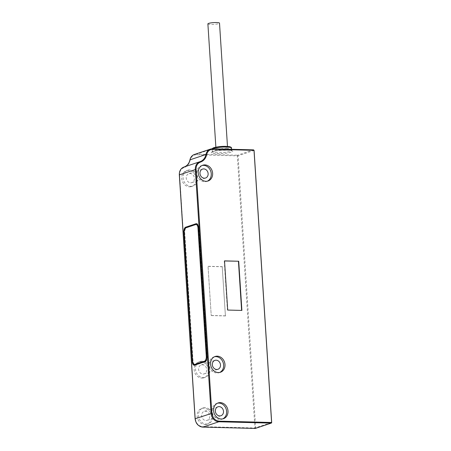 <?xml version="1.0" encoding="UTF-8"?>
<svg xmlns="http://www.w3.org/2000/svg" width="451" height="451" viewBox="0 0 451 451"><rect width="100%" height="100%" fill="white"/><g stroke="black" fill="none" stroke-linecap="round" stroke-linejoin="round"><path stroke-width="0.34" stroke-dasharray="2.25 1.69" d="M212.883 151.705C205.639 153.938 224.908 154.434 231.126 152.173C238.37 149.935 219.101 149.439 212.883 151.705M204.85 424.521A8.315 7.086 71.5 0 0 206.953 424.211A8.315 7.086 71.5 0 0 211.361 415.281A8.315 7.086 71.5 0 0 203.79 408.127A8.315 7.086 71.5 0 0 201.682 408.437A8.315 7.086 71.5 0 0 197.279 417.367A8.315 7.086 71.5 0 0 204.85 424.521M206.22 424.064A8.315 7.086 71.5 0 0 208.328 423.748A8.315 7.086 71.5 0 0 212.737 414.824A8.315 7.086 71.5 0 0 205.16 407.67A8.315 7.086 71.5 0 0 203.057 407.98A8.315 7.086 71.5 0 0 198.649 416.91A8.315 7.086 71.5 0 0 206.22 424.064M205.994 420.512A4.713 4.02 71.5 0 0 207.184 420.332A4.713 4.02 71.5 0 0 209.681 415.275A4.713 4.02 71.5 0 0 205.391 411.222A4.713 4.02 71.5 0 0 204.196 411.397A4.713 4.02 71.5 0 0 201.704 416.459A4.713 4.02 71.5 0 0 205.994 420.512M217.489 403.2A8.315 7.086 71.5 0 0 216.79 403.391A8.315 7.086 71.5 0 0 212.382 412.315A8.315 7.086 71.5 0 0 219.958 419.469A8.315 7.086 71.5 0 0 222.061 419.159A8.315 7.086 71.5 0 0 222.732 418.889M201.845 378.073A8.315 7.086 71.5 0 0 203.953 377.758A8.315 7.086 71.5 0 0 208.356 368.833A8.315 7.086 71.5 0 0 200.785 361.679A8.315 7.086 71.5 0 0 198.677 361.99A8.315 7.086 71.5 0 0 194.274 370.919A8.315 7.086 71.5 0 0 201.845 378.073M203.221 377.611A8.315 7.086 71.5 0 0 205.323 377.301A8.315 7.086 71.5 0 0 209.732 368.371A8.315 7.086 71.5 0 0 202.161 361.217A8.315 7.086 71.5 0 0 200.052 361.527A8.315 7.086 71.5 0 0 195.644 370.457A8.315 7.086 71.5 0 0 203.221 377.611M202.989 374.059A4.713 4.02 71.5 0 0 204.185 373.885A4.713 4.02 71.5 0 0 206.676 368.822A4.713 4.02 71.5 0 0 202.386 364.769A4.713 4.02 71.5 0 0 201.197 364.949A4.713 4.02 71.5 0 0 198.699 370.006A4.713 4.02 71.5 0 0 202.989 374.059M214.484 356.752A8.315 7.086 71.5 0 0 213.785 356.938A8.315 7.086 71.5 0 0 209.382 365.868A8.315 7.086 71.5 0 0 216.954 373.022A8.315 7.086 71.5 0 0 219.056 372.706A8.315 7.086 71.5 0 0 219.733 372.436M189.476 186.804A8.315 7.086 71.5 0 0 191.585 186.494A8.315 7.086 71.5 0 0 195.988 177.564A8.315 7.086 71.5 0 0 188.417 170.41A8.315 7.086 71.5 0 0 186.308 170.72A8.315 7.086 71.5 0 0 181.905 179.65A8.315 7.086 71.5 0 0 189.476 186.804M190.852 186.342A8.315 7.086 71.5 0 0 192.955 186.032A8.315 7.086 71.5 0 0 197.363 177.102A8.315 7.086 71.5 0 0 189.792 169.948A8.315 7.086 71.5 0 0 187.684 170.264A8.315 7.086 71.5 0 0 183.275 179.188A8.315 7.086 71.5 0 0 190.852 186.342M190.621 182.79A4.713 4.02 71.5 0 0 191.816 182.616A4.713 4.02 71.5 0 0 194.308 177.559A4.713 4.02 71.5 0 0 190.018 173.5A4.713 4.02 71.5 0 0 188.828 173.68A4.713 4.02 71.5 0 0 186.331 178.737A4.713 4.02 71.5 0 0 190.621 182.79M202.116 165.483A8.315 7.086 71.5 0 0 201.417 165.669A8.315 7.086 71.5 0 0 197.014 174.599A8.315 7.086 71.5 0 0 204.585 181.753A8.315 7.086 71.5 0 0 206.688 181.443A8.315 7.086 71.5 0 0 207.364 181.172M218.853 148.802A5.818 0.902 -3.7 0 1 215.933 148.216A5.818 0.902 -3.7 0 1 218.797 147.246A5.818 0.902 -3.7 0 1 224.621 146.874A5.818 0.902 -3.7 0 1 227.546 147.46A5.818 0.902 -3.7 0 1 224.677 148.43A5.818 0.902 -3.7 0 1 218.853 148.802M207.888 23.892A5.818 0.902 176.3 0 0 210.814 24.478A5.818 0.902 176.3 0 0 216.638 24.106A5.818 0.902 176.3 0 0 219.507 23.136M196.512 224.502A4.155 2.075 -88.5 0 0 196.14 224.559L186.528 227.772A4.155 2.075 -88.5 0 0 184.73 232.564L193.034 360.986A4.155 2.075 -88.5 0 0 194.99 364.453M206.626 358.534A4.155 2.075 -88.5 0 0 206.767 356.391L198.463 227.969A4.155 2.075 -88.5 0 0 198.203 226.447M241.894 310.423L241.612 310.418M227.704 310.062L241.618 310.519M224.248 260.971L227.428 310.153M194.426 154.462A8.315 7.086 71.5 0 1 196.535 154.152L196.292 154.789L237.327 155.843L237.564 155.2L253.496 149.879A0.552 0.474 -108.5 0 1 254.009 150.437L271.609 422.581L254.922 427.988L237.327 155.843L238.083 155.764A0.552 0.474 71.5 0 0 237.564 155.2L196.535 154.152L212.562 148.83M255.497 428.354A0.552 0.474 71.5 0 0 255.678 427.909L238.083 155.764L254.009 150.437M184.391 230.41A4.155 2.075 -88.5 0 0 184.341 231.994L192.735 361.781A4.155 2.075 -88.5 0 0 192.814 362.491M194.449 365.214A4.155 2.075 -88.5 0 0 194.691 365.248A4.155 2.075 -88.5 0 0 195.063 365.192L205.363 361.747A4.155 2.075 -88.5 0 0 207.156 356.961L198.761 227.174A4.155 2.075 -88.5 0 0 196.811 223.707A4.155 2.075 -88.5 0 0 196.568 223.724M211.226 315.57L225.415 315.937L222.23 266.75L208.046 266.389L211.226 315.57L208.046 266.389M222.23 266.75L225.415 315.937M225.686 315.841L211.502 315.48M208.317 266.293L222.506 266.659M217.145 152.726A9.702 1.5 -3.7 0 1 212.269 151.745A9.702 1.5 -3.7 0 1 213.548 150.899A9.702 1.5 -3.7 0 1 226.757 149.512A9.702 1.5 -3.7 0 1 231.628 150.493A9.702 1.5 -3.7 0 1 230.354 151.333A9.702 1.5 -3.7 0 1 217.145 152.726M212.511 148.819A9.702 1.5 176.3 0 0 212.111 149.287A9.702 1.5 176.3 0 0 216.987 150.268A9.702 1.5 176.3 0 0 230.196 148.875A9.702 1.5 176.3 0 0 231.47 148.029M214.056 147.64C211.542 148.323 212.635 148.881 217.343 149.309C223.752 149.163 227.778 148.74 229.418 148.035L230.517 147.454M184.25 232.547L184.73 232.564M193.034 360.986L192.554 360.969M186.043 227.761L186.528 227.772M195.661 224.547L196.14 224.559M196.292 154.789C193.113 154.93 191.083 156.7 190.204 160.088C189.33 163.922 187.233 166.436 183.923 167.637A0.552 0.288 72.2 0 1 184.025 167.017A11.083 9.454 71.5 0 0 184.121 166.983A11.083 9.454 71.5 0 0 184.245 166.943L200.052 161.661M183.923 167.637C181.003 168.809 179.56 171.217 179.594 174.841L179.397 174.825M179.594 174.841L195.097 418.765M195.063 365.192L194.584 365.18M205.363 361.747L204.884 361.736M207.156 356.961L206.676 356.95M198.761 227.174L198.282 227.157M195.373 418.821C196.1 423.45 198.502 426.054 202.589 426.646L202.849 427.108M202.589 426.646L254.922 427.988L255.136 428.439M212.19 148.819L212.167 152.094L213.092 151.671C217.168 149.828 233.161 150.076 231.775 150.826L231.555 149.304M208.328 423.748L206.953 424.211M220.917 415.743L207.184 420.332M223.437 418.703L222.061 419.159M205.323 377.301L203.953 377.758M204.185 373.885L217.918 369.29M220.432 372.25L219.056 372.706M192.955 186.032L191.585 186.494M205.549 178.027L191.816 182.616M208.063 180.981L206.688 181.443M215.933 148.216L215.866 147.167M194.691 365.248L194.212 365.237M196.811 223.707L196.332 223.69M227.546 147.46L227.479 146.412M202.792 165.213L201.417 165.669M202.561 169.086L188.828 173.68M187.684 170.264L186.308 170.72M215.161 356.482L213.785 356.938M201.197 364.949L214.93 360.355M200.052 361.527L198.677 361.99M218.16 402.929L216.79 403.391M217.934 406.808L204.196 411.397M203.057 407.98L201.682 408.437"/><path stroke-width="0.68" d="M219.124 406.627A4.713 4.02 -108.5 0 1 223.414 410.681A4.713 4.02 -108.5 0 1 220.917 415.743A4.713 4.02 -108.5 0 1 219.727 415.918A4.713 4.02 -108.5 0 1 215.437 411.864A4.713 4.02 -108.5 0 1 217.934 406.808A4.713 4.02 -108.5 0 1 219.124 406.627M222.732 418.889A8.315 7.086 71.5 0 0 226.374 409.818A8.315 7.086 71.5 0 0 218.893 403.076A8.315 7.086 71.5 0 0 217.489 403.2M221.328 419.013A8.315 7.086 71.5 0 0 223.437 418.703A8.315 7.086 71.5 0 0 227.84 409.773A8.315 7.086 71.5 0 0 220.268 402.619A8.315 7.086 71.5 0 0 218.16 402.929A8.315 7.086 71.5 0 0 213.757 411.859A8.315 7.086 71.5 0 0 221.328 419.013M216.119 360.18A4.713 4.02 -108.5 0 1 220.409 364.233A4.713 4.02 -108.5 0 1 217.918 369.29A4.713 4.02 -108.5 0 1 216.722 369.47A4.713 4.02 -108.5 0 1 212.432 365.417A4.713 4.02 -108.5 0 1 214.93 360.355A4.713 4.02 -108.5 0 1 216.119 360.18M219.733 372.436A8.315 7.086 71.5 0 0 223.375 363.365A8.315 7.086 71.5 0 0 215.894 356.628A8.315 7.086 71.5 0 0 214.484 356.752M218.323 372.56A8.315 7.086 71.5 0 0 220.432 372.25A8.315 7.086 71.5 0 0 224.835 363.32A8.315 7.086 71.5 0 0 217.264 356.166A8.315 7.086 71.5 0 0 215.161 356.482A8.315 7.086 71.5 0 0 210.752 365.406A8.315 7.086 71.5 0 0 218.323 372.56M203.751 168.911A4.713 4.02 -108.5 0 1 208.041 172.964A4.713 4.02 -108.5 0 1 205.549 178.027A4.713 4.02 -108.5 0 1 204.354 178.201A4.713 4.02 -108.5 0 1 200.064 174.148A4.713 4.02 -108.5 0 1 202.561 169.086A4.713 4.02 -108.5 0 1 203.751 168.911M207.364 181.172A8.315 7.086 71.5 0 0 211.006 172.096A8.315 7.086 71.5 0 0 203.525 165.359A8.315 7.086 71.5 0 0 202.116 165.483M205.955 181.296A8.315 7.086 71.5 0 0 208.063 180.981A8.315 7.086 71.5 0 0 212.466 172.051A8.315 7.086 71.5 0 0 204.895 164.897A8.315 7.086 71.5 0 0 202.792 165.213A8.315 7.086 71.5 0 0 198.384 174.142A8.315 7.086 71.5 0 0 205.955 181.296M227.479 146.412L219.507 23.136A5.818 0.902 176.3 0 0 216.581 22.55A5.818 0.902 176.3 0 0 210.758 22.922A5.818 0.902 176.3 0 0 207.888 23.892L215.866 147.167M186.043 227.761A4.155 2.075 -88.5 0 0 184.25 232.547L192.554 360.969A4.155 2.075 -88.5 0 0 194.511 364.436A4.155 2.075 -88.5 0 0 194.883 364.38L204.495 361.166A4.155 2.075 -88.5 0 0 206.287 356.38L197.983 227.958A4.155 2.075 -88.5 0 0 196.033 224.491A4.155 2.075 -88.5 0 0 195.661 224.547L186.043 227.761M198.203 226.447A4.155 2.075 -88.5 0 0 196.512 224.502L196.033 224.491M194.511 364.436L194.99 364.453A4.155 2.075 -88.5 0 0 195.362 364.391L204.974 361.178A4.155 2.075 -88.5 0 0 206.626 358.534M241.894 310.423L238.714 261.242L224.525 260.875L227.704 310.062L241.894 310.423M238.714 261.242L224.53 260.977M241.612 310.418L238.438 261.332M254.009 150.437L271.609 422.581A0.552 0.474 71.5 0 1 271.305 423.094L271.682 422.536L254.082 150.386L253.547 149.867L212.562 148.83M231.555 149.304L231.47 148.029A9.702 1.5 176.3 0 0 226.599 147.049A9.702 1.5 176.3 0 0 213.391 148.441A9.702 1.5 176.3 0 0 212.511 148.819L212.466 148.824A8.315 7.086 71.5 0 0 210.358 149.14A8.315 7.086 71.5 0 0 205.938 154.501A11.083 9.454 -108.5 0 1 200.052 161.661A11.083 9.454 -108.5 0 1 199.962 161.689A8.315 7.086 71.5 0 0 199.889 161.712A8.315 7.086 71.5 0 0 195.322 169.413L211.096 413.392A8.315 7.086 71.5 0 0 218.831 421.775L271.164 423.117A0.552 0.474 71.5 0 0 271.305 423.094L255.373 428.422A0.552 0.474 71.5 0 0 255.497 428.354M192.256 361.77L183.861 231.983A4.155 2.075 91.5 0 1 185.66 227.191L195.959 223.752A4.155 2.075 91.5 0 1 196.332 223.69A4.155 2.075 91.5 0 1 198.282 227.157L206.676 356.95A4.155 2.075 91.5 0 1 204.884 361.736L194.584 365.18A4.155 2.075 91.5 0 1 194.212 365.237A4.155 2.075 91.5 0 1 192.256 361.77L192.65 361.781M199.816 161.734L184.025 167.017A8.315 7.086 71.5 0 0 183.957 167.039A8.315 7.086 71.5 0 0 179.391 174.74L195.17 418.72A8.315 7.086 71.5 0 0 202.899 427.103L255.232 428.444A0.552 0.474 71.5 0 0 255.373 428.422L271.164 423.117L271.406 422.48L219.068 421.138C214.986 420.546 212.579 417.936 211.852 413.313L196.078 169.334C196.038 165.703 197.482 163.301 200.402 162.123C203.717 160.928 205.808 158.414 206.688 154.58C207.567 151.192 209.597 149.422 212.776 149.281L253.806 150.33L253.547 149.867L212.511 148.819L212.776 149.281M196.568 223.724A4.155 2.075 -88.5 0 0 196.439 223.764L186.139 227.208A4.155 2.075 -88.5 0 0 184.391 230.41M192.814 362.491A4.155 2.075 -88.5 0 0 194.449 365.214M230.517 147.454L229.238 146.637L223.414 146.383L214.056 147.64M197.983 227.958L198.333 227.969M206.287 356.38L206.643 356.391M204.495 361.166L204.974 361.178M194.883 364.38L195.362 364.391M184.245 166.943A11.083 9.454 71.5 0 0 190.012 159.829L189.939 159.891C190.547 157.157 192.047 155.353 194.426 154.462A8.315 7.086 71.5 0 0 190.012 159.829L205.938 154.501L206.688 154.58M200.052 161.661L199.956 161.689A0.552 0.288 72.2 0 1 200.402 162.123M179.397 174.825L196.078 169.334M199.956 161.689L183.957 167.039C180.8 168.33 179.256 170.912 179.318 174.785L195.097 418.765L211.852 413.313M195.097 418.765C195.835 423.731 198.417 426.511 202.849 427.108L218.831 421.775L219.068 421.138M184.233 231.989L183.861 231.983M185.66 227.191L186.139 227.208M196.439 223.764L195.959 223.752M255.136 428.439L202.849 427.108M231.47 148.029C231.718 147.607 231.121 147.156 229.683 146.688C224.564 146.023 219.282 146.355 213.847 147.674C212.331 148.373 211.756 148.909 212.111 149.287M212.511 148.819L210.358 149.14L194.426 154.462M189.939 159.891C189.11 163.499 187.171 165.867 184.121 166.983"/></g></svg>
